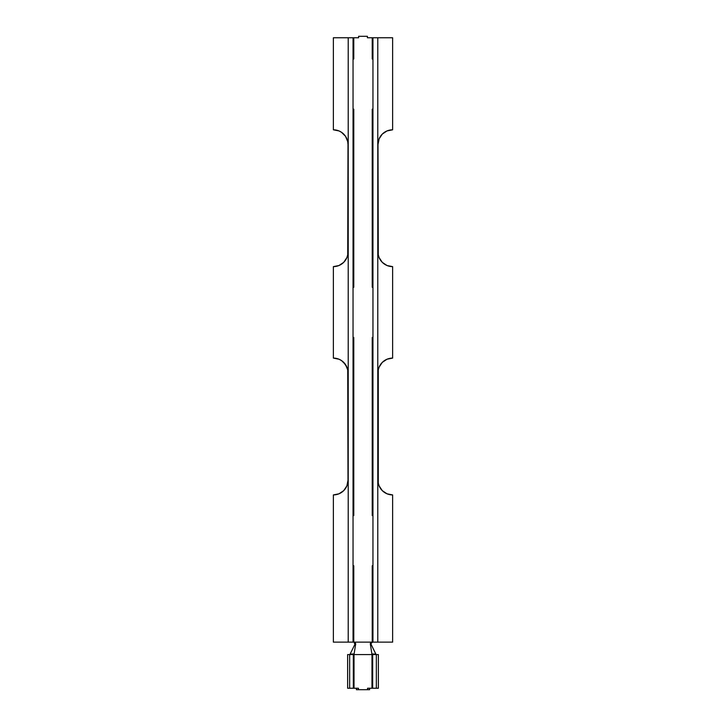 <?xml version="1.0" encoding="UTF-8"?>
<svg xmlns="http://www.w3.org/2000/svg" width="726" height="726" viewBox="0 0 726 726"><rect width="100%" height="100%" fill="white"/><g stroke="black" fill="none" stroke-linecap="round" stroke-linejoin="round"><path stroke-width="1.09" d="M371.984 688.239L367.537 688.239L371.975 688.239L371.984 654.58L371.984 688.239L378.364 688.239L367.537 688.239L367.537 689.7L358.462 689.7L358.462 688.239L347.636 688.239L347.636 654.58L349.66 654.58L347.636 654.58L347.636 688.239L349.66 688.239L349.66 654.58L353.326 654.58L349.66 654.58L349.66 688.239L353.326 688.239L353.326 654.58L378.364 654.58L378.364 688.239L378.364 654.58L376.34 654.58L376.34 688.239L376.34 654.58L372.674 654.58L372.674 688.239L372.674 654.58L371.875 653.908L375.823 654.135L371.122 644.416L370.314 643.971L371.875 653.908L370.314 643.971L370.677 642.737L371.957 642.138L353.045 642.138L353.045 565.754L353.78 565.754L353.78 642.138L353.78 565.754L353.036 565.754L353.045 37.761L348.217 37.761L348.217 642.138L353.045 642.138L353.045 337.463L353.78 337.463L353.78 515.56L353.045 515.56L353.78 515.56L353.78 337.463L353.036 337.463L353.045 109.172L353.78 109.172L353.78 287.269L353.045 287.269L353.78 287.269L353.78 109.172L353.036 109.172L353.045 37.761L358.608 37.761L353.78 37.761L353.78 58.978L353.78 37.761L348.217 37.761L348.217 642.138L333.37 642.138L333.37 494.923A14.638 14.638 0 0 0 347.999 480.294A14.638 14.638 0 0 1 333.37 494.923L333.37 642.138L353.045 642.138M378.282 254.853L378.001 144.447A14.638 14.638 0 0 1 392.63 129.809A14.638 14.638 0 0 0 378.001 144.447L378.282 254.853L379.117 257.603L382.284 262.349L387.031 265.525L392.63 266.633A14.638 14.638 0 0 1 378.001 252.004A14.638 14.638 0 0 0 392.63 266.633L392.63 358.1A14.638 14.638 0 0 0 378.001 372.728L378.282 483.144L379.117 485.894L382.284 490.64L387.031 493.807L392.63 494.923A14.638 14.638 0 0 1 378.001 480.294A14.638 14.638 0 0 0 392.63 494.923L392.63 642.138L377.783 642.138L377.783 37.761L392.63 37.761L372.955 37.761L372.955 642.138L372.22 642.138L372.22 565.754L372.955 565.754L372.955 642.138L377.783 642.138L377.783 37.761L367.392 37.761L372.22 37.761L372.22 58.978L372.22 37.761L372.892 37.761M371.812 642.465L372.828 642.138L371.258 643.009L371.122 644.416L376.122 654.58L371.948 654.262M372.955 337.463L372.955 515.56L372.22 515.56L372.22 337.463L372.964 337.463L372.964 287.269L372.22 287.269L372.22 109.172L372.955 109.172L372.955 287.269M372.892 565.754L372.22 565.754L372.22 642.138L353.108 642.138M333.37 358.1A14.638 14.638 0 0 1 347.999 372.728A14.638 14.638 0 0 0 333.37 358.1L333.37 266.633L333.37 358.1L338.969 359.216L341.492 360.568L338.969 359.216M347.999 252.004A14.638 14.638 0 0 1 333.37 266.633A14.638 14.638 0 0 0 347.999 252.004L347.999 144.447L347.718 254.853L346.883 257.603L343.716 262.349L338.969 265.525L333.37 266.633M333.37 129.809A14.638 14.638 0 0 1 347.999 144.447A14.638 14.638 0 0 0 333.37 129.809L333.37 37.761L333.37 129.809L338.969 130.925L341.492 132.277L338.969 130.925M347.718 369.879L347.999 480.294L347.999 372.728L347.718 369.879L345.531 364.597L341.492 360.568M347.718 141.588L347.999 144.447L347.718 141.588L345.531 136.316L341.492 132.277L345.531 136.316M333.37 37.761L348.217 37.761L333.37 37.761M333.37 494.923L338.969 493.807L343.716 490.64L346.883 485.894L347.999 480.294M343.716 362.383L346.883 367.129M346.883 485.894L345.531 488.417M378.001 372.728A14.638 14.638 0 0 1 392.63 358.1L387.031 359.216L382.284 362.383L379.117 367.129L378.282 369.879L378.282 483.144M392.63 129.809L392.63 37.761L392.63 129.809L387.031 130.925L382.284 134.092L379.117 138.847L378.001 144.447M392.63 494.923L392.63 642.138L371.957 642.138L370.36 643.327L370.995 644.361A1.461 1.434 90 0 1 372.202 642.138A1.461 1.434 -90 0 0 370.995 644.361L371.004 643.699M392.63 266.633L392.63 358.1M387.031 265.525L384.508 264.173M382.284 262.349L379.117 257.603M387.031 493.807L382.284 490.64L379.117 485.894M372.955 37.761L372.955 58.978L372.22 58.978L372.892 58.978M372.892 109.172L372.22 109.172L372.22 287.269L372.892 287.269M372.892 337.463L372.22 337.463L372.22 515.56L372.892 515.56M358.608 37.761L358.608 36.3L367.392 36.3L367.392 37.761L367.392 36.3L358.608 36.3L358.608 37.761M353.78 58.978L353.045 58.978L353.78 58.978M354.996 643.699L355.005 644.361A1.461 1.434 90 0 0 353.798 642.138A1.461 1.434 -90 0 1 355.005 644.361L355.686 643.971L354.125 653.908L355.686 643.971L355.323 642.737L354.043 642.138L355.323 642.737L355.686 643.971L354.878 644.416L349.878 654.58L354.878 644.416L354.188 642.465M354.016 688.239L354.016 654.58L354.016 688.239L353.326 688.239L353.326 654.58L354.125 653.908L350.177 654.135L354.061 654.244M353.907 654.58L372.093 654.58M367.537 688.239L367.537 689.7L369.588 689.7L369.588 688.239L369.588 689.7L356.412 689.7L356.412 688.239L358.462 688.239L358.462 689.7L356.412 689.7L356.412 688.239M372.955 58.978L372.955 109.172M372.955 515.56L372.955 565.754"/></g></svg>
